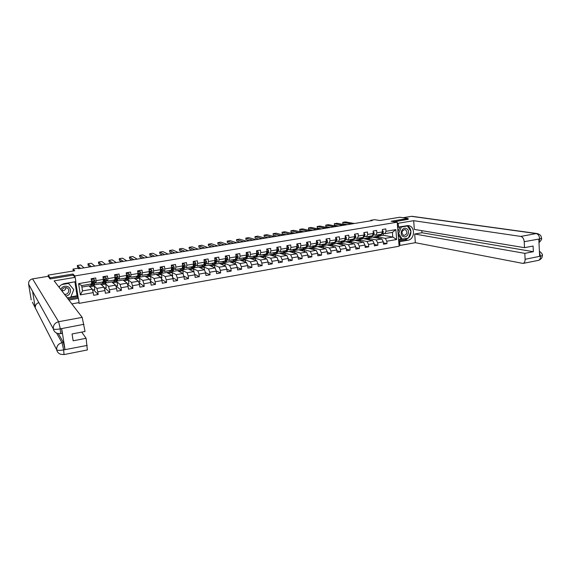 <?xml version="1.0" encoding="UTF-8"?>
<svg xmlns="http://www.w3.org/2000/svg" width="571" height="571" viewBox="0 0 571 571"><rect width="100%" height="100%" fill="white"/><g stroke="black" fill="none" stroke-linecap="round" stroke-linejoin="round"><path stroke-width="0.86" d="M78.498 302.709L79.041 303.365L399.108 246.237L397.202 222.183L74.815 275.943L75.001 277.171M408.158 219.407L408.087 218.443L399.771 217.251L379.922 220.52L374.64 219.685L370.722 220.327L370.757 220.813M48.357 276.657L48.114 275.136L74.701 270.761L73.009 269.084L73.302 270.989M73.145 275.236L72.952 274.023L50.134 277.806L50.305 278.919M50.134 277.806L48.114 275.136M79.041 303.365L78.926 302.63M78.234 298.148L75.693 281.667M372.706 237.143L383.348 235.252L392.798 237.058L392.42 232.383L384.897 233.667L385.996 231.298L385.803 228.907L382.299 229.499L382.491 231.897L376.867 232.854L376.66 230.448L373.127 231.048L373.334 233.453L367.653 234.424L367.446 232.012L363.877 232.611L364.084 235.031L358.36 236.001L358.145 233.582L354.541 234.189L354.762 236.615L348.981 237.6L348.76 235.166L345.127 235.78L345.355 238.214L339.524 239.213L339.295 236.772L335.634 237.386L335.862 239.834L329.974 240.834L329.745 238.385L326.048 239.006L326.284 241.462L320.345 242.475L320.11 240.013L316.377 240.641L316.62 243.11L310.631 244.131L310.381 241.654L306.62 242.29L306.87 244.766L300.824 245.794L300.574 243.317L296.777 243.96L297.034 246.444L290.932 247.479L290.675 244.988L286.842 245.637L287.106 248.135L280.946 249.184L280.682 246.679L276.814 247.336L277.085 249.841L270.875 250.897L270.597 248.385L266.7 249.042L266.971 251.561L260.704 252.625L260.426 250.105L256.486 250.769L256.772 253.296L250.441 254.373L250.155 251.84L246.18 252.51L246.472 255.051L240.084 256.136L239.791 253.595L235.78 254.273L236.073 256.822L229.628 257.914L229.328 255.358L225.274 256.044L225.581 258.606L219.078 259.712L218.764 257.15L214.682 257.835L214.989 260.412L208.422 261.525L208.108 258.949L203.983 259.648L204.304 262.232L197.673 263.359L197.345 260.769L193.176 261.475L193.505 264.066L186.817 265.208L186.481 262.603L182.277 263.317L182.613 265.922L175.854 267.071L175.518 264.459L171.271 265.18L171.614 267.792L164.791 268.955L164.441 266.329L160.151 267.057L160.508 269.683L153.62 270.854L153.264 268.22L148.931 268.955L149.295 271.589L142.343 272.774L141.972 270.133L137.604 270.868L137.975 273.523L130.952 274.715L130.573 272.06L126.162 272.802L126.541 275.465L119.446 276.671L119.068 274.001L114.607 274.758L114.992 277.435L107.833 278.648L107.441 275.971L102.937 276.728L103.337 279.419L96.106 280.647L95.7 277.956L91.153 278.719L91.56 281.417L78.598 283.63L80.325 294.886L82.481 290.91L92.331 289.204L88.969 285.85L81.896 287.07M385.996 231.298L395.86 229.621L396.652 239.513L386.81 241.233L387.01 243.61L383.405 242.861M80.325 294.886L93.244 292.623L93.651 295.3L98.176 294.508L97.777 291.831L104.985 290.568L105.378 293.237L109.86 292.445L109.468 289.782L116.605 288.533L116.991 291.189L121.423 290.411L121.045 287.755L128.111 286.521L128.489 289.162L132.879 288.391L132.508 285.75L139.51 284.522L139.874 287.156L144.227 286.392L143.863 283.758L150.794 282.545L151.151 285.172L155.462 284.408L155.105 281.796L161.971 280.589L162.321 283.202L166.589 282.452L166.247 279.84L173.042 278.655L173.384 281.253L177.61 280.511L177.274 277.913L184.012 276.735L184.34 279.319L188.53 278.584L188.202 276L194.868 274.829L195.196 277.406L199.343 276.678L199.022 274.109L205.631 272.945L205.953 275.515L210.057 274.794L209.743 272.231L216.288 271.082L216.602 273.637L220.67 272.924L220.363 270.368L226.851 269.234L227.151 271.782L231.184 271.068L230.884 268.527L237.308 267.406L237.607 269.94L241.597 269.234L241.305 266.707L247.671 265.586L247.964 268.113L251.918 267.414L251.633 264.894L257.942 263.795L258.22 266.307L262.146 265.615L261.868 263.103L268.12 262.01L268.391 264.516L272.274 263.831L272.003 261.332L278.198 260.248L278.462 262.739L282.317 262.06L282.053 259.569L288.191 258.499L288.448 260.976L292.266 260.305L292.009 257.828L298.091 256.764L298.34 259.234L302.123 258.57L301.873 256.101L307.897 255.044L308.147 257.507L311.894 256.85L311.652 254.388L317.626 253.346L317.861 255.794L321.58 255.144L321.337 252.696L327.262 251.661L327.49 254.102L331.173 253.453L330.944 251.012L336.811 249.984L337.04 252.418L340.687 251.775L340.459 249.349L346.276 248.328L346.497 250.748L350.116 250.112L349.895 247.693L355.662 246.686L355.876 249.099L359.459 248.464L359.245 246.058L364.962 245.059L365.169 247.457L368.723 246.836L368.516 244.438L374.176 243.446L374.383 245.837L377.902 245.216L377.702 242.825L383.319 241.847L383.512 244.231L387.01 243.61M73.009 269.084L78.113 268.249L78.627 268.734L372.249 220.57L370.722 220.327M382.491 231.897L381.399 234.267L375.789 235.231L373.598 234.802M372.535 237.108L381.792 238.971L376.189 239.941L367.025 238.057L372.535 237.108M375.789 235.231L376.867 232.854M383.319 241.847L381.792 238.971M377.702 242.825L376.189 239.941M373.334 233.453L372.271 235.83L366.603 236.801L364.448 236.365M363.57 238.649L372.67 240.548L367.017 241.533L358.017 239.606L363.57 238.649M366.603 236.801L367.653 234.424M374.176 243.446L372.67 240.548M368.516 244.438L367.017 241.533M364.084 235.031L363.049 237.415L357.339 238.393L355.212 237.936M354.527 240.205L363.463 242.147L357.76 243.139L348.931 241.169L354.527 240.205M357.339 238.393L358.36 236.001M364.962 245.059L363.463 242.147M359.245 246.058L357.76 243.139M354.762 236.615L353.756 239.006L347.996 239.991L345.898 239.527M345.412 241.769L354.184 243.76L348.431 244.759L339.759 242.739L345.412 241.769M347.996 239.991L348.981 237.6M355.662 246.686L354.184 243.76M349.895 247.693L348.431 244.759M345.355 238.214L344.377 240.612L338.567 241.604L336.505 241.133M336.219 243.353L344.813 245.387L339.01 246.394L330.516 244.331L336.219 243.353M338.567 241.604L339.524 239.213M346.276 248.328L344.813 245.387M340.459 249.349L339.01 246.394M335.862 239.834L334.92 242.232L329.053 243.232L327.026 242.746M326.94 244.945L335.37 247.022L329.51 248.042L321.195 245.937L326.94 244.945M329.053 243.232L329.974 240.834M336.811 249.984L335.37 247.022M330.944 251.012L329.51 248.042M326.284 241.462L325.37 243.867L319.453 244.88L317.469 244.381M317.583 246.558L325.834 248.678L319.924 249.705L311.787 247.55L317.583 246.558M319.453 244.88L320.345 242.475M327.262 251.661L325.834 248.678M321.337 252.696L319.924 249.705M316.62 243.11L315.742 245.516L309.775 246.536L307.819 246.022M308.147 248.178L316.22 250.348L310.253 251.383L302.295 249.184L308.147 248.178M309.775 246.536L310.631 244.131M317.626 253.346L316.22 250.348M311.652 254.388L310.253 251.383M306.87 244.766L306.027 247.179L300.003 248.214L298.083 247.686M298.626 249.812L306.513 252.032L300.496 253.074L292.723 250.826L298.626 249.812M300.003 248.214L300.824 245.794M307.897 255.044L306.513 252.032M301.873 256.101L300.496 253.074M297.034 246.444L296.221 248.856L290.139 249.898L288.262 249.356M289.019 251.461L296.72 253.731L290.653 254.787L283.066 252.489L289.019 251.461M290.139 249.898L290.932 247.479M298.091 256.764L296.72 253.731M292.009 257.828L290.653 254.787M287.106 248.135L286.328 250.555L280.19 251.604L278.355 251.047M279.326 253.131L286.842 255.444L280.718 256.507L273.323 254.159L279.326 253.131M280.19 251.604L280.946 249.184M288.191 258.499L286.842 255.444M282.053 259.569L280.718 256.507M277.085 249.841L276.343 252.261L270.154 253.324L268.356 252.753M269.555 254.809L276.871 257.178L270.69 258.249L263.495 255.851L269.555 254.809M270.154 253.324L270.875 250.897M278.198 260.248L276.871 257.178M272.003 261.332L270.69 258.249M266.971 251.561L266.264 253.988L260.019 255.059L258.263 254.473M259.691 256.507L266.807 258.92L260.569 260.005L253.574 257.557L259.691 256.507M260.019 255.059L260.704 252.625M268.12 262.01L266.807 258.92M261.868 263.103L260.569 260.005M256.772 253.296L256.101 255.729L249.798 256.807L248.078 256.208M249.734 258.22L256.657 260.683L250.362 261.775L243.567 259.277L249.734 258.22M249.798 256.807L250.441 254.373M257.942 263.795L256.657 260.683M251.633 264.894L250.362 261.775M246.472 255.051L245.837 257.485L239.477 258.577L237.8 257.956M239.699 259.941L246.408 262.467L240.056 263.566L233.475 261.011L239.699 259.941M239.477 258.577L240.084 256.136M247.671 265.586L246.408 262.467M241.305 266.707L240.056 263.566M236.073 256.822L235.48 259.263L229.057 260.362L227.422 259.719M229.563 261.682L236.066 264.259L229.649 265.372L223.282 262.767L229.563 261.682M229.057 260.362L229.628 257.914M237.308 267.406L236.066 264.259M230.884 268.527L229.649 265.372M225.581 258.606L225.024 261.054L218.543 262.16L216.951 261.504M219.335 263.445L225.624 266.072L219.15 267.192L212.997 264.53L219.335 263.445M218.543 262.16L219.078 259.712M226.851 269.234L225.624 266.072M220.363 270.368L219.15 267.192M214.989 260.412L214.475 262.86L207.93 263.98L206.388 263.302M204.875 262.639L204.511 262.482M209.022 265.215L215.089 267.899L208.558 269.034L202.626 266.314L209.022 265.215M207.93 263.98L208.422 261.525M216.288 271.082L215.089 267.899M209.743 272.231L208.558 269.034M204.304 262.232L203.826 264.68L197.216 265.815L195.717 265.115M194.211 264.409L193.797 264.223L192.691 267.164L191.392 267.392L190.693 266.935M198.608 267.007L204.454 269.748L197.859 270.89L192.149 268.113L198.608 267.007M197.216 265.815L197.673 263.359M205.631 272.945L204.454 269.748M199.022 274.109L197.859 270.89M193.505 264.066L193.069 266.521L186.403 267.663L184.947 266.942M183.441 266.2L182.998 265.972M188.102 268.813L193.719 271.61L187.06 272.767L181.585 269.933L188.102 268.813M186.403 267.663L186.817 265.208M194.868 274.829L193.719 271.61M188.202 276L187.06 272.767M182.613 265.922L182.22 268.384L175.49 269.533L174.076 268.791M172.578 267.992L172.107 267.742M177.495 270.64L182.877 273.488L176.161 274.658L170.915 271.767L177.495 270.64M175.49 269.533L175.854 267.071M184.012 276.735L182.877 273.488M177.274 277.913L176.161 274.658M171.614 267.792L171.264 270.261L164.469 271.425L163.106 270.654M161.6 269.805L161.129 269.533M166.789 272.474L171.935 275.386L165.155 276.564L160.151 273.616L166.789 272.474M164.469 271.425L164.791 268.955M173.042 278.655L171.935 275.386M166.247 279.84L165.155 276.564M160.508 269.683L160.201 272.153L153.342 273.331L152.022 272.531M149.474 274.13L149.98 274.494L150.744 272.474L150.78 271.568L150.073 271.346M155.983 274.337L160.894 277.306L154.042 278.491L149.281 275.486L155.983 274.337M153.342 273.331L153.62 270.854M161.971 280.589L160.894 277.306M155.105 281.796L154.042 278.491M149.295 271.589L149.031 274.066L142.1 275.258L140.837 274.423M139.324 273.438L138.946 273.181L139.196 274.009M145.077 276.207L149.738 279.24L142.821 280.44L138.31 277.37L145.077 276.207M142.1 275.258L142.343 272.774M150.794 282.545L149.738 279.24M143.863 283.758L142.821 280.44M137.975 273.523L137.754 276L130.759 277.199L129.538 276.335M127.169 277.249L127.668 276.964L127.747 275.065M134.071 278.098L138.482 281.196L131.494 282.409L127.24 279.276L134.071 278.098M130.759 277.199L130.952 274.715M139.51 284.522L138.482 281.196M132.508 285.75L131.494 282.409M126.541 275.465L126.369 277.949L119.303 279.162L118.133 278.255M122.951 280.011L127.112 283.166L120.06 284.394L116.063 281.196L122.951 280.011M119.303 279.162L119.446 276.671M128.111 286.521L127.112 283.166M121.045 287.755L120.06 284.394M114.992 277.435L114.871 279.918L107.733 281.139L106.62 280.197M111.738 281.938L115.627 285.157L108.511 286.392L104.779 283.137L111.738 281.938M107.733 281.139L107.833 278.648M116.605 288.533L115.627 285.157M109.468 289.782L108.511 286.392M103.337 279.419L103.258 281.91L96.056 283.145L94.986 282.145M100.41 283.887L104.036 287.17L96.842 288.419L93.38 285.093L100.41 283.887M96.056 283.145L96.106 280.647M104.985 290.568L104.036 287.17M97.777 291.831L96.842 288.419M91.56 281.417L91.531 283.915L81.674 285.607L78.598 283.63M93.244 292.623L92.331 289.204M72.952 274.023L74.815 275.943M408.087 218.443L391.199 221.248L397.202 222.183M81.674 285.607L82.481 290.91M384.897 233.667L382.67 233.254M383.348 235.252L383.191 233.353M375.961 236.522L385.282 238.364L392.798 237.058L396.652 239.513M89.033 285.914L93.38 285.093M100.475 283.951L104.779 283.137M111.809 282.003L116.063 281.196M123.029 280.068L127.24 279.276M134.149 278.156L138.31 277.37M145.162 276.264L149.281 275.486M156.076 274.387L160.151 273.616M166.882 272.531L170.915 271.767M177.595 270.69L181.585 269.933M188.202 268.862L192.149 268.113M198.715 267.057L202.626 266.314M209.136 265.265L212.997 264.53M219.457 263.495L223.282 262.767M229.685 261.732L233.475 261.011M239.82 259.991L243.567 259.277M249.87 258.263L253.574 257.557M259.819 256.55L263.495 255.851M269.69 254.859L273.323 254.159M279.469 253.174L283.066 252.489M289.162 251.504L292.723 250.826M298.769 249.855L302.295 249.184M308.297 248.221L311.787 247.55M317.74 246.593L321.195 245.937M327.097 244.988L330.516 244.331M336.376 243.389L339.759 242.739M345.576 241.811L348.931 241.169M354.698 240.241L358.017 239.606M363.741 238.685L367.025 238.057M392.42 232.383L395.86 229.621M386.81 241.233L385.282 238.364M93.244 279.148L93.13 278.391M92.552 290.032L94.815 289.64L94.272 286.014L93.394 285.165M98.176 294.508L93.508 289.868M89.89 286.763L94.272 286.014M101.395 284.786L105.735 284.037L104.786 283.209M104.265 287.998L106.27 287.648L105.735 284.037M109.86 292.445L104.836 287.898M104.729 277.206L104.614 276.45M112.794 282.816L117.084 282.081L116.07 281.267M115.863 285.978L117.605 285.678L117.084 282.081M121.423 290.411L116.049 285.95M116.106 275.279L115.992 274.523M124.085 280.875L128.332 280.14L127.247 279.347M127.354 283.98L128.839 283.723L128.332 280.14M132.879 288.391L127.426 284.222M127.369 273.366L127.262 272.617M135.27 278.948L139.467 278.22L138.325 277.442M138.732 282.003L139.966 281.788L139.467 278.22M144.227 286.392L138.924 282.645M138.532 271.482L138.425 270.733M146.347 277.035L150.501 276.321L149.295 275.557M149.995 280.04L150.987 279.869L150.501 276.321M155.462 284.408L150.309 281.025M149.566 269.512L149.481 268.862M157.325 275.143L161.429 274.437L160.158 273.687M161.158 278.106L161.907 277.97L161.429 274.437M166.589 282.452L161.572 279.369M168.195 273.273L172.256 272.567L170.929 271.839M172.206 276.178L172.72 276.093L172.256 272.567M177.61 280.511L172.72 277.699M178.966 271.418L182.984 270.718L181.592 270.004M183.155 274.28L182.984 270.718M188.53 278.584L183.762 276.014M189.629 269.576L193.612 268.891L192.163 268.184M193.997 272.388L193.612 268.891M199.343 276.678L194.69 274.316M200.2 267.756L204.14 267.078L202.634 266.386M204.482 269.819L204.14 267.078M210.057 274.794L205.51 272.617M210.678 265.95L214.575 265.279L213.012 264.601M214.882 267.806L214.575 265.279M220.67 272.924L216.223 270.911M221.056 264.159L224.91 263.495L223.29 262.831M225.195 265.893L224.91 263.495M231.184 271.068L226.837 269.212M231.341 262.389L235.152 261.732L233.482 261.083M235.416 264.002L235.152 261.732M241.597 269.234L237.322 267.499M241.526 260.633L245.302 259.983L243.574 259.348M245.551 262.139L245.302 259.983M251.918 267.414L247.693 265.786M251.625 258.891L255.358 258.249L253.581 257.621M255.594 260.305L255.358 258.249M262.146 265.615L257.978 264.087M261.632 257.164L265.329 256.529L263.502 255.922M265.544 258.492L265.329 256.529M272.274 263.831L268.156 262.389M271.553 255.458L275.208 254.823L273.331 254.231M275.415 256.707L275.208 254.823M282.317 262.06L278.248 260.704M281.382 253.76L285 253.139L283.073 252.553M285.193 254.937L285 253.139M292.266 260.305L288.248 259.027M291.124 252.082L294.707 251.468L292.73 250.89M294.886 253.189L294.707 251.468M302.123 258.57L298.148 257.364M300.781 250.419L304.329 249.805L302.302 249.249M304.493 251.461L304.329 249.805M311.894 256.85L307.969 255.708M310.353 248.77L313.864 248.164L311.795 247.614M314.021 249.755L313.864 248.164M321.58 255.144L317.69 254.059M319.839 247.136L323.314 246.536L321.195 246.001M323.464 248.071L323.314 246.536M331.173 253.453L327.333 252.425M329.239 245.516L332.686 244.923L330.523 244.395M332.822 246.394L332.686 244.923M340.687 251.775L336.883 250.805M338.567 243.91L341.972 243.317L339.766 242.803M342.1 244.745L341.972 243.317M350.116 250.112L346.354 249.192M347.81 242.311L351.179 241.733L348.931 241.233M351.308 243.11L351.179 241.733M359.459 248.464L355.74 247.593M356.968 240.734L360.308 240.163L358.024 239.67M360.429 241.49L360.308 240.163M368.723 246.836L365.04 246.001M366.054 239.17L369.366 238.599L367.032 238.121M369.473 239.884L369.366 238.599M377.902 245.216L374.262 244.424M375.061 237.615L378.337 237.051L375.968 236.58M378.445 238.293L378.337 237.051M80.482 268.427L77.328 265.508L77.585 267.164L79.162 268.648M91.082 283.994L90.86 284.636L90.432 284.101M93.944 279.198L91.531 279.44L93.944 279.198L94.914 280.539L94.593 283.994L93.18 284.237L93.58 282.231L93.223 280.968L92.652 281.474L92.281 284.387L90.86 284.636M83.98 267.856L80.739 264.951L77.328 265.508M93.116 279.169L92.973 278.412M91.681 279.583L91.41 280.404M91.346 279.99L91.531 279.44M91.581 279.433L91.439 278.677M91.567 278.655L91.667 279.19L93.073 278.948M92.566 283.28L93.18 284.237M93.551 281.317L93.009 283.28L92.63 282.795M65.729 295.942C70.982 295.792 72.317 287.962 67.342 286.456C64.345 285.721 62.146 286.713 60.74 289.44M64.352 294.151L64.366 294.151C68.413 295.393 70.683 289.019 66.643 287.77L66.307 287.67C63.781 287.42 62.31 288.512 61.904 290.953M61.861 284.551L68.563 283.416L73.787 289.633L70.718 297.263L67.214 297.876M59.177 287.413L59.627 286.307M66.05 287.62C65.615 289.847 64.237 290.875 61.918 290.718M406.424 228.607C402.17 226.416 398.865 234.731 403.283 236.515C407.537 238.678 410.813 230.413 406.424 228.607M405.524 229.785L404.703 229.585C401.613 230.82 401.17 232.69 403.376 235.195L404.175 235.395C407.273 234.181 407.723 232.311 405.524 229.785M402.248 239.128L398.686 233.625L401.299 227.037L407.458 225.995L410.984 231.505L408.386 238.057L402.248 239.128L400.899 238.871L398.194 234.695M397.966 231.819L399.886 226.965M398.101 233.518L398.686 233.625M400.371 226.887L401.299 227.037M406.523 225.845L407.458 225.995M34.017 293.929L28.6 284.144C28.443 281.375 29.771 279.619 32.59 278.876L48.1 276.314L50.077 278.955L73.052 275.136L75.172 277.349L75.836 281.639L64.837 283.501C62.396 283.951 60.433 285.157 58.956 287.12M75.172 277.349L54.152 280.868L82.181 317.369L85.05 331.48L72.06 333.956L73.138 340.801L86.1 338.289L87.356 349.944M70.875 296.884L77.064 295.799L78.405 298.355L79.062 302.601L71.832 303.893M78.405 298.355L68.87 300.039M63.067 283.987L75.158 281.753M77.064 295.799L74.929 281.981M32.39 302.23L35.295 307.919C35.109 305.357 36.273 303.572 38.785 302.566M28.6 284.144L31.205 299.911M32.59 278.876L58.635 321.716C54.887 322.779 53.117 325.149 53.317 328.839C54.109 329.531 56.379 329.546 60.141 328.875L60.669 333.685L57.628 333.457C55.259 332.729 53.817 331.187 53.317 328.839L32.568 291.31L35.295 307.919L56.686 349.759C57.478 350.544 59.748 350.601 63.502 349.93L87.192 345.419M58.385 333.671L63.345 342.429L65.015 349.538L61.704 328.725L62.039 333.428L60.669 333.685M86.1 338.289L81.753 332.108M77.563 297.348L68.092 299.018M67.271 297.948L77.385 296.178M408.372 238.057L405.075 239.749L407.78 240.27C415.324 239.328 415.381 225.502 407.815 225.588L398.479 227.044L398.18 223.282L413.675 220.691L520.773 236.415L536.212 233.568L411.384 216.338L403.033 217.722M407.78 240.27L399.636 241.704L399.936 245.437L415.338 242.689L414.682 234.01L524.806 253.353L525.106 259.291L540.616 256.151L539.631 256.236L538.824 239.17L539.802 238.899L524.221 241.704C523.871 238.757 522.722 236.994 520.773 236.415M421.826 230.663L421.976 232.747L414.682 234.01M421.976 232.747L533.364 251.697L533.093 246.044L524.521 247.678L414.332 229.421L413.675 220.691M397.573 226.894L398.479 227.044M397.28 223.14L398.18 223.282M399.029 245.245L399.936 245.437M398.736 241.526L399.636 241.704M415.338 242.689L523.007 263.431C524.428 262.96 525.127 261.582 525.106 259.291M411.384 216.338L412.583 216.388M524.521 247.678L524.221 241.704M533.364 251.697L524.806 253.353M408.158 219.35L394.247 221.719M408.393 238.036C410.121 236.323 410.956 234.21 410.913 231.683M410.892 231.362C410.585 228.6 409.314 226.68 407.094 225.609M405.075 239.749L398.679 240.876M407.359 225.98L397.609 227.351M398.601 239.841L408.186 238.093M398.572 239.477L401.427 238.978M539.459 252.632L540.516 256.058M542.272 255.087L542.3 255.558L540.623 256.158M541.472 237.957L541.494 238.364L539.802 238.906M91.36 266.643L87.941 263.781L88.191 265.436L89.897 266.885M102.723 282.003L102.466 282.645L102.009 282.124M105.614 277.22L103.215 277.463L105.614 277.22L106.549 278.52L106.163 282.01L104.757 282.252L105.235 280.247L104.893 278.983L104.329 279.483L103.872 282.402L102.466 282.645M94.822 266.079L91.324 263.231L87.941 263.781M104.629 277.22L104.486 276.471M103.38 277.599L103.165 278.241M103.137 277.692L102.951 276.728M103.087 276.707L103.194 277.235L104.586 276.999M104.179 281.474L104.757 282.252M105.221 279.326L104.593 281.296L104.257 280.968M102.13 264.88L98.455 262.075L98.704 263.716L100.539 265.137M114.25 280.026L113.957 280.675L113.465 280.161M117.169 275.265L114.778 275.5L117.169 275.265L118.097 276.557L117.619 280.047L116.227 280.282L116.777 278.277L116.448 277.014L115.892 277.513L115.349 280.432L113.957 280.675M105.564 264.316L101.809 261.525L98.455 262.075M116.034 275.286L115.884 274.544M116.563 277.442L116.434 277.014M114.957 275.636L114.8 276.1M115.67 279.647L116.227 280.282M116.777 277.363L116.063 279.333L115.77 279.112M112.808 263.124L108.883 260.376L109.118 262.018L111.081 263.409M125.663 278.07L125.342 278.719L124.813 278.213M126.27 273.588L128.618 273.323L129.553 274.644L129.596 276.086L128.96 278.098L127.59 278.334L128.211 276.321L127.897 275.065L127.347 275.565L126.719 278.484L125.342 278.719M116.206 262.567L112.201 259.841L108.883 260.376M127.326 273.373L127.183 272.631M127.933 275.736L127.726 275.065M128.618 273.323L126.27 273.559M127.047 277.813L127.59 278.334M123.386 261.39L119.218 258.699L119.453 260.333L121.537 261.696M136.961 276.136L136.612 276.785L136.055 276.293M137.725 271.732L139.952 271.403L140.873 272.717L140.901 274.159L140.202 276.171L138.839 276.407L139.531 274.387L139.231 273.138L137.975 276.55L136.612 276.785M126.755 260.84L122.508 258.163L119.218 258.699M138.51 271.482L138.368 270.74M139.952 271.403L137.704 271.618M138.318 275.971L138.839 276.407M139.56 273.48L138.46 275.386M133.871 259.669L129.46 257.029L129.688 258.656L131.894 259.998M148.16 274.216L147.775 274.872L147.19 274.38M149.06 269.862L151.179 269.498L152.093 270.811L151.686 273.745L149.98 274.494M137.218 259.12L132.722 256.5L129.46 257.029M149.588 269.605L149.445 268.87M150.344 272.26L150.037 271.382M151.179 269.498L149.038 269.698M150.78 271.568L150.451 271.225L149.923 271.717L149.131 274.637L147.775 274.872M150.523 271.625L149.645 273.516M144.27 257.964L139.617 255.38L139.838 257L142.165 258.313M159.252 272.317L158.838 272.974L158.224 272.495M160.273 267.956L162.3 267.613L163.199 268.92L163.199 270.347L162.357 272.367L161.022 272.603L161.85 270.583L161.572 269.326L160.173 272.745L158.838 272.974M147.582 257.421L142.85 254.852L139.617 255.38M160.565 267.749L160.422 267.014M161.393 270.504L161.065 269.669M162.3 267.613L160.251 267.799M160.53 272.296L161.022 272.603M161.9 269.676L160.722 271.653M154.57 256.279L149.681 253.745L149.902 255.358L152.343 256.643M170.237 270.44L169.787 271.097L169.144 270.625M171.386 266.072L173.313 265.751L174.198 267.05L174.184 268.477L173.277 270.497L171.957 270.725L172.849 268.698L172.585 267.456L171.521 270.347L169.787 271.097M157.853 255.737L152.892 253.224L149.681 253.745M171.436 265.9L171.293 265.172M172.328 268.755L172.078 268.17M173.313 265.751L171.364 265.915M171.471 270.468L171.957 270.725M172.913 267.799L171.7 269.798M164.783 254.602L159.666 252.118L159.88 253.731L162.435 254.987M181.114 268.57L180.643 269.234L179.972 268.77M182.392 264.209L184.219 263.902L185.097 265.201L185.068 266.614L184.098 268.641L182.784 268.862L183.748 266.843L183.498 265.594L182.385 268.484L180.643 269.234M168.031 254.066L162.849 251.604L159.666 252.118M183.163 267L182.977 266.621M184.219 263.902L182.37 264.052M182.313 268.648L182.784 268.862M183.819 265.943L182.57 267.949M174.904 252.939L169.558 250.512L169.773 252.111L172.442 253.346M191.892 266.728L191.392 267.392M193.291 262.36L195.025 262.068L195.896 263.359L195.846 264.773L194.811 266.8L193.512 267.028L194.54 265.001L194.304 263.759L193.797 264.245M178.131 252.411L172.713 249.998L169.558 250.512M195.025 262.068L193.269 262.203M193.055 266.843L193.512 267.028M194.625 264.102L193.348 266.115M184.933 251.297L179.373 248.913L179.579 250.512L182.356 251.718M202.569 264.901L202.041 265.565L201.313 265.115M204.09 260.533L205.731 260.255L206.588 261.539L206.531 262.953L205.432 264.98L204.147 265.201L205.232 263.174L205.01 261.932L203.811 264.816L202.041 265.565M188.13 250.769L182.499 248.406L179.373 248.913M204.525 263.502L204.075 263.374M205.731 260.255L204.068 260.376M203.69 265.044L204.147 265.201M205.332 262.275L204.025 264.28M194.882 249.663L189.101 247.336L189.308 248.92L192.191 250.105M213.147 263.088L212.59 263.752L211.841 263.31M214.789 258.72L216.338 258.456L217.18 259.741L217.108 261.147L215.952 263.174L214.675 263.395L215.824 261.368L215.617 260.126L214.518 262.674M198.051 249.142L192.206 246.829L189.101 247.336M216.338 258.456L214.767 258.563M214.432 262.867L212.59 263.752M214.232 263.267L214.675 263.395M215.938 260.469L214.603 262.46M204.746 248.05L198.751 245.766L198.951 247.35L201.941 248.506M223.632 261.29L223.047 261.961L222.269 261.525M225.381 256.921L226.844 256.679L227.679 257.956L227.593 259.355L226.373 261.39L225.11 261.604L226.323 259.577L226.123 258.342L225.145 260.533M207.887 247.529L201.827 245.266L198.751 245.766M226.844 256.679L225.367 256.772M224.903 261.075L223.047 261.961M224.674 261.489L225.11 261.604M226.444 258.684L225.124 260.626M214.518 246.444L208.315 244.21L208.508 245.787L211.605 246.922M234.017 259.512L233.403 260.183L232.597 259.755M235.88 255.144L237.25 254.916L238.078 256.186L237.979 257.585L236.701 259.619L235.452 259.834L236.851 256.907L236.537 256.565L236.051 257.043L235.68 258.442M217.637 245.93L211.363 243.717L208.315 244.21M237.25 254.916L235.859 254.987M235.273 259.298L233.403 260.183M235.016 259.734L235.452 259.834M236.851 256.907L235.609 258.72M224.21 244.852L217.801 242.668L217.994 244.238L221.191 245.352M244.302 257.749L243.667 258.42L242.839 257.999M246.279 253.381L247.564 253.167L248.385 254.43L248.271 255.829L246.936 257.864L245.694 258.078L247.022 256.036L247.164 255.151L246.465 255.001M227.301 244.345L220.827 242.175L217.801 242.668M247.564 253.167L246.258 253.231M245.551 257.535L243.667 258.42M245.266 257.992L245.694 258.078M246.372 255.43L246.122 256.393M247.164 255.151L246.051 256.657M233.825 243.275L227.208 241.14L227.394 242.704L230.698 243.788M254.495 256.001L253.831 256.679L252.982 256.265M256.586 251.64L257.785 251.433L258.592 252.696L258.463 254.088L257.071 256.122L255.844 256.336L257.228 254.295L257.378 253.41L256.757 253.189M236.886 242.775L230.206 240.648L227.208 241.14M257.785 251.433L256.565 251.483M255.737 255.794L253.831 256.679M255.423 256.265L255.844 256.336M257.378 253.41L256.429 254.53M243.353 241.711L236.537 239.62L236.722 241.176L240.12 242.247M264.601 254.273L263.909 254.951L263.031 254.545M266.793 249.905L267.913 249.72L268.705 250.976L268.57 252.361L267.121 254.402L265.9 254.609L267.342 252.568L267.506 251.69L266.957 251.411M246.386 241.219L239.513 239.135L236.537 239.62M267.913 249.72L266.771 249.755M265.822 254.066L263.909 254.951M265.494 254.552L265.9 254.609M267.506 251.69L266.714 252.446M252.796 240.163L245.794 238.114L245.965 239.67L249.47 240.712M274.608 252.56L273.894 253.239L272.995 252.839M276.906 248.192L277.949 248.014L278.734 249.27L278.584 250.655L277.078 252.689L275.872 252.896L277.363 250.862L277.542 249.977L277.063 249.663M255.808 239.67L248.742 237.636L245.794 238.114M277.949 248.014L276.892 248.042M275.822 252.353L273.894 253.239M275.465 252.853L275.872 252.896M277.542 249.977L276.914 250.405M262.168 238.628L254.966 236.622L255.144 238.171L258.734 239.192M284.529 250.862L283.794 251.54L282.873 251.147M286.928 246.494L287.891 246.329L288.669 247.578L288.505 248.956L286.949 250.997L285.75 251.204L287.299 249.163L287.085 247.95M265.151 238.136L257.892 236.151L254.966 236.622M287.891 246.329L286.913 246.344M285.736 250.655L283.794 251.54M285.35 251.161L285.75 251.204M287.035 248.371L287.484 248.285M271.453 237.101L264.066 235.145L264.237 236.687L267.927 237.686M294.365 249.177L293.601 249.855L292.659 249.47M296.863 244.809L297.748 244.659L298.512 245.908L298.333 247.279L297.412 248.778L295.542 249.527L297.141 247.486L297.034 246.272M274.415 236.615L266.971 234.674L264.066 235.145M297.748 244.659L296.849 244.659M295.557 248.97L293.601 249.855M295.143 249.491L295.542 249.527M280.668 235.595L273.095 233.675L273.259 235.209L277.042 236.187M304.107 247.507L303.322 248.192L302.352 247.807M306.706 243.146L307.512 243.003L308.269 244.245L308.083 245.616L307.127 247.115L305.242 247.864L306.898 245.815L306.855 244.616M283.601 235.109L275.971 233.211L273.095 233.675M307.512 243.003L306.691 242.989M305.292 247.307L303.322 248.192M304.85 247.835L305.242 247.864M289.804 234.096L282.053 232.219L282.21 233.753L286.085 234.702M313.764 245.851L312.958 246.536L311.966 246.158M316.462 241.49L317.19 241.369L317.94 242.604L317.74 243.967L316.755 245.466L314.864 246.208L315.677 245.523M292.716 233.618L284.908 231.755L282.053 232.219M317.19 241.369L316.448 241.34M314.935 245.651L312.958 246.536M314.471 246.187L314.864 246.208M315.813 245.309L316.605 242.996M298.861 232.611L290.932 230.777L291.089 232.304L295.05 233.232M323.336 244.217L322.508 244.902L321.494 244.531M326.127 239.849L326.783 239.741L327.518 240.969L327.311 242.332L326.298 243.831L324.399 244.574L325.227 243.888M301.752 232.133L293.765 230.32L290.932 230.777M326.783 239.741L326.112 239.699M324.499 244.017L322.508 244.902M324.014 244.559L324.399 244.574M325.534 243.446L326.277 241.419M307.848 231.134L299.739 229.342L299.896 230.862L303.943 231.776M332.829 242.589L331.972 243.275L330.937 242.911M335.712 238.228L336.29 238.128L337.018 239.356L336.797 240.712L335.755 242.211L333.849 242.953L334.699 242.268M310.71 230.663L302.551 228.885L299.739 229.342M336.29 238.128L335.698 238.078M333.978 242.39L331.972 243.275M333.464 242.946L333.849 242.953M335.163 241.604L335.841 239.877M316.755 229.67L308.483 227.922L308.633 229.435L312.765 230.327M342.229 240.976L341.358 241.669L340.302 241.305M345.205 236.615L345.712 236.53L346.419 237.722L346.204 239.106L345.127 240.598L343.214 241.347L344.092 240.662M319.596 229.207L311.266 227.472L308.483 227.922M345.712 236.53L345.191 236.473M343.371 240.784L341.358 241.669M342.836 241.34L343.214 241.347M344.713 239.791L345.298 238.357M325.598 228.222L317.148 226.516L317.298 228.022L321.516 228.892M351.558 239.377L350.658 240.07L349.588 239.72M354.62 235.024L355.055 234.952L355.769 236.166L355.526 237.515L354.427 239.006L352.5 239.756L353.399 239.063M328.411 227.765L319.91 226.066L317.148 226.516M355.055 234.952L354.605 234.874M352.685 239.185L350.658 240.07M352.121 239.756L352.5 239.756M354.177 238.007L354.641 236.908M334.363 226.787L325.748 225.117L325.891 226.616L330.195 227.472M360.793 237.8L359.88 238.492L358.788 238.143M363.948 233.439L365.019 234.595L364.769 235.937L363.634 237.429L361.707 238.178L362.621 237.486M337.154 226.33L328.489 224.667L325.748 225.117M361.914 237.607L359.88 238.492M361.336 238.178L361.707 238.178M363.556 236.244L363.877 235.516M364.312 233.382L363.934 233.303M343.057 225.359L334.285 223.732L334.42 225.224L338.81 226.059M369.958 236.23L369.023 236.922L367.91 236.58M373.198 231.876L374.191 233.032L373.926 234.374L372.77 235.866L370.829 236.608L371.771 235.916M345.833 224.903L337.004 223.29L334.285 223.732M371.071 236.037L369.023 236.922M370.465 236.615L370.829 236.608M351.686 223.946L342.743 222.355L342.885 223.846L347.346 224.653M379.037 234.674L378.088 235.366L376.953 235.031M382.363 230.32L383.269 231.455L383.013 232.825L381.828 234.317L379.879 235.059L380.836 234.367M354.434 223.497L345.448 221.912L342.743 222.355M380.143 234.481L378.088 235.366M379.515 235.066L379.879 235.059M94.886 280.504L91.51 281.082M92.488 283.887L91.067 284.13M94.807 283.487L93.387 283.73M92.68 282.388L91.546 282.581M95.007 281.988L93.58 282.231M65.015 349.538L63.509 349.93M83.944 324.299L60.155 328.875M60.319 328.982L61.704 328.725M60.283 328.739L58.635 321.716L82.181 317.369M56.622 333.1L61.982 342.693L63.345 342.429M64.002 354.584L60.676 354.263C58.463 353.492 57.136 351.993 56.686 349.759C56.515 346.126 58.285 343.771 61.982 342.693L63.645 349.802M87.384 349.944L64.016 354.584L63.681 350.044M539.702 238.799C539.359 235.873 538.196 234.131 536.212 233.568L537.925 233.703M538.246 260.405L538.36 260.383C539.809 259.905 540.53 258.535 540.523 256.258M538.96 242.154L539.709 238.999M106.549 278.52L103.287 279.076M104.108 281.896L102.701 282.138M106.406 281.503L105 281.746M104.343 280.397L103.301 280.575M106.649 280.004L105.235 280.247M118.097 276.557L114.949 277.092M115.62 279.926L114.221 280.161M114.685 275.293L115.992 275.072M117.89 279.533L116.498 279.776M115.899 278.427L114.935 278.591M118.176 278.034L116.777 278.277M129.531 274.615L126.491 275.129M127.012 277.97L125.634 278.205M126.234 273.338L127.283 273.159M129.267 277.585L127.883 277.82M127.333 276.471L126.462 276.621M129.596 276.086L128.211 276.321M140.851 272.688L137.925 273.188M138.303 276.036L136.933 276.271M137.675 271.396L138.468 271.268M140.53 275.657L139.167 275.893M138.667 274.537L137.868 274.672M140.901 274.159L139.531 274.387M152.064 270.782L149.252 271.261M149.481 274.123L148.125 274.358M149.002 269.483L149.545 269.391M151.686 273.745L150.337 273.973M149.887 272.624L149.174 272.745M152.1 272.246L150.744 272.474M163.178 268.891L160.465 269.355M160.551 272.224L159.209 272.453M162.742 271.853L161.4 272.082M161.001 270.725L160.365 270.832M163.199 270.347L161.85 270.583M174.176 267.021L171.571 267.464M171.521 270.347L170.187 270.575M173.684 269.976L172.356 270.204M172.007 268.848L171.45 268.941M174.184 268.477L172.849 268.698M185.075 265.165L182.57 265.594M182.385 268.484L181.064 268.713M184.533 268.12L183.212 268.341M182.913 266.985L182.427 267.064M185.068 266.614L183.748 266.843M195.874 263.331L193.469 263.738M193.148 266.643L191.842 266.864M195.275 266.279L193.969 266.5M193.712 265.137L193.305 265.208M195.846 264.773L194.54 265.001M206.566 261.511L204.261 261.903M203.811 264.816L202.512 265.037M205.917 264.452L204.625 264.673M206.531 262.953L205.232 263.174M217.166 259.705L214.953 260.083M214.375 263.003L213.09 263.224M216.459 262.646L215.181 262.867M217.108 261.147L215.824 261.368M227.658 257.921L225.545 258.285M224.838 261.211L223.568 261.432M226.908 260.854L225.638 261.075M227.593 259.355L226.323 259.577M238.057 256.151L236.037 256.5M235.209 259.434L233.946 259.648M237.258 259.084L236.001 259.298M237.979 257.585L236.715 257.799M248.364 254.402L246.429 254.73M245.48 257.678L244.231 257.885M247.514 257.328L246.265 257.542M248.271 255.829L247.022 256.036M258.57 252.667L256.736 252.974M255.658 255.929L254.423 256.143M257.671 255.587L256.443 255.794M258.463 254.088L257.228 254.295M268.691 250.947L266.935 251.24M265.751 254.202L264.523 254.409M267.742 253.859L266.521 254.066M268.57 252.361L267.342 252.568M278.712 249.242L277.049 249.52M275.743 252.489L274.537 252.696M277.72 252.154L276.514 252.361M278.584 250.655L277.363 250.862M288.648 247.55L287.07 247.821M285.65 250.79L284.451 250.997M287.613 250.455L286.414 250.662M288.505 248.956L287.299 249.163M298.49 245.873L296.999 246.13M295.471 249.113L294.279 249.313M297.412 248.778L296.221 248.977M298.333 247.279L297.141 247.486M308.247 244.217L306.841 244.452M305.2 247.443L304.022 247.643M307.127 247.115L305.949 247.314M308.083 245.616L306.898 245.815M317.919 242.568L316.591 242.796M314.849 245.787L313.679 245.994M316.755 245.466L315.585 245.666M317.74 243.967L316.57 244.167M327.504 240.941L326.255 241.155M324.407 244.152L323.243 244.352M326.298 243.831L325.135 244.024M327.311 242.332L326.148 242.532M337.004 239.328L335.834 239.527M333.878 242.532L332.729 242.725M335.755 242.211L334.606 242.404M336.797 240.712L335.648 240.912M346.419 237.722L345.327 237.907M343.271 240.919L342.136 241.112M345.127 240.598L343.992 240.798M346.204 239.106L345.062 239.299M355.754 236.137L354.734 236.308M352.585 239.328L351.45 239.52M354.427 239.006L353.299 239.199M355.526 237.515L354.391 237.707M365.005 234.56L364.062 234.724M361.814 237.743L360.694 237.936M363.634 237.429L362.521 237.622M364.769 235.937L363.648 236.13M374.176 233.004L373.306 233.154M370.964 236.173L369.851 236.365M372.77 235.866L371.664 236.059M373.926 234.374L372.834 234.56M383.269 231.455L382.47 231.59M380.036 234.624L378.93 234.809M381.828 234.317L380.729 234.503M383.013 232.825L381.985 232.997M61.904 290.939L64.366 294.151M403.618 235.288L404.175 235.395M411.955 216.302L536.89 233.51C542.079 234.888 541.137 237.579 541.494 238.357C542.079 238.921 541.244 240.355 538.988 242.675M523.007 263.431L538.36 260.383C541.001 259.448 542.314 257.835 542.3 255.558C542.985 254.873 542.015 253.403 539.388 251.147"/></g></svg>
